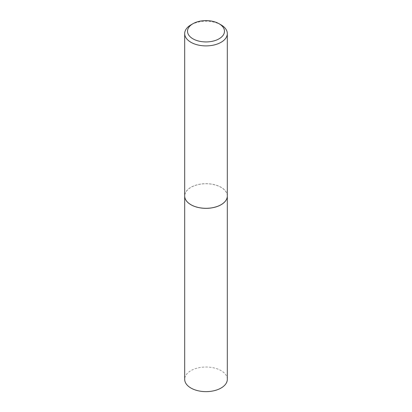 <?xml version="1.0" encoding="UTF-8"?>
<svg xmlns="http://www.w3.org/2000/svg" width="412" height="412" viewBox="0 0 412 412"><rect width="100%" height="100%" fill="white"/><g stroke="black" fill="none" stroke-linecap="round" stroke-linejoin="round"><path stroke-width="0.31" stroke-dasharray="2.06 1.54" d="M227.316 379.328A21.316 12.309 0 0 0 214.158 367.957A21.316 12.309 0 0 0 190.926 370.625A21.316 12.309 0 0 0 184.684 379.328M227.316 196.014A21.316 12.309 0 0 0 214.142 184.658A21.316 12.309 0 0 0 190.926 187.326A21.316 12.309 0 0 0 184.684 196.014M227.316 195.994A21.316 12.309 0 0 0 221.074 187.29A21.316 12.309 0 0 0 197.842 184.622A21.316 12.309 0 0 0 184.684 195.994M221.059 204.707A21.275 12.283 0 0 0 221.043 187.347A21.275 12.283 0 0 0 190.957 187.347A21.275 12.283 0 0 0 190.957 204.713M221.074 24.885A21.316 12.309 0 0 0 190.926 24.885"/><path stroke-width="0.62" d="M184.684 196.014A21.316 12.309 0 0 0 184.684 196.03L184.684 379.328A21.316 12.309 0 0 0 197.842 390.7A21.316 12.309 0 0 0 221.074 388.032A21.316 12.309 0 0 0 227.316 379.328L227.316 196.03A21.316 12.309 0 0 0 227.316 196.014M184.684 196.03A21.316 12.309 0 0 0 197.842 207.401A21.316 12.309 0 0 0 221.074 204.733A21.316 12.309 0 0 0 227.316 196.03M192.934 38.81A18.478 10.666 0 0 0 219.066 38.81A18.478 10.666 0 0 0 219.066 23.726L221.074 24.885A21.316 12.309 0 0 1 227.316 33.588A21.316 12.309 0 0 1 214.158 44.959A21.316 12.309 0 0 1 190.926 42.292A21.316 12.309 0 0 1 184.684 33.588A21.316 12.309 0 0 1 190.926 24.885L192.934 23.726A18.478 10.666 0 0 0 192.934 38.81M221.059 204.707A21.275 12.283 0 0 1 221.043 204.713A21.275 12.283 0 0 1 190.957 204.713L190.926 204.697A21.316 12.309 0 0 0 221.074 204.697A21.316 12.309 0 0 0 227.316 195.994L227.316 33.588M184.684 33.588L184.684 195.994A21.316 12.309 0 0 0 190.926 204.697L190.957 204.713M221.074 24.885L219.066 23.726A18.478 10.666 0 0 0 192.934 23.726"/></g></svg>
